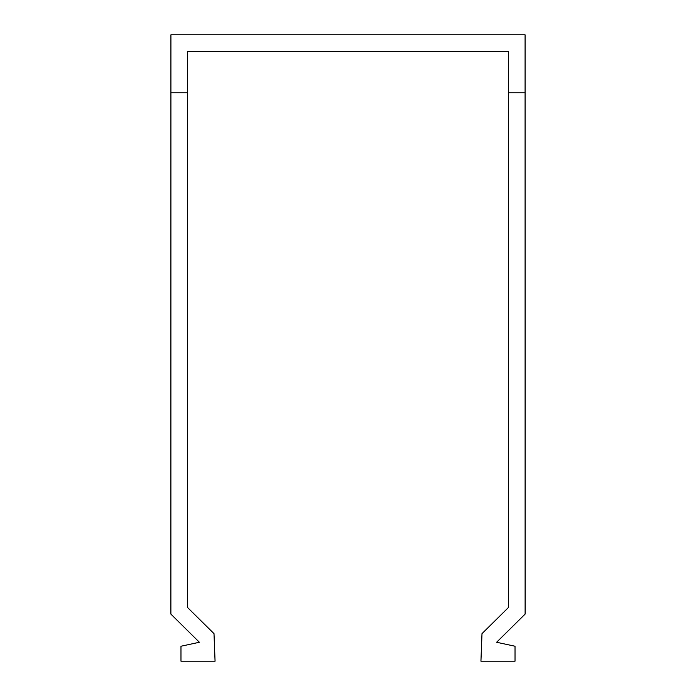 <?xml version="1.0" encoding="UTF-8"?>
<svg xmlns="http://www.w3.org/2000/svg" width="696" height="696" viewBox="0 0 696 696"><rect width="100%" height="100%" fill="white"/><g stroke="black" fill="none" stroke-linecap="round" stroke-linejoin="round"><path stroke-width="1.04" d="M525.08 92.768L525.08 34.8L170.92 34.8L170.885 614.107L199.387 642.26L180.977 646.236L180.977 661.2L215.064 661.2L214.003 633.638L187.346 607.303L187.389 51.269L508.611 51.269L508.654 607.303L481.997 633.638L480.936 661.2L515.023 661.2L515.023 646.236L496.613 642.26L525.115 614.107L525.08 92.768L508.619 92.768M187.381 92.768L170.92 92.768"/></g></svg>
